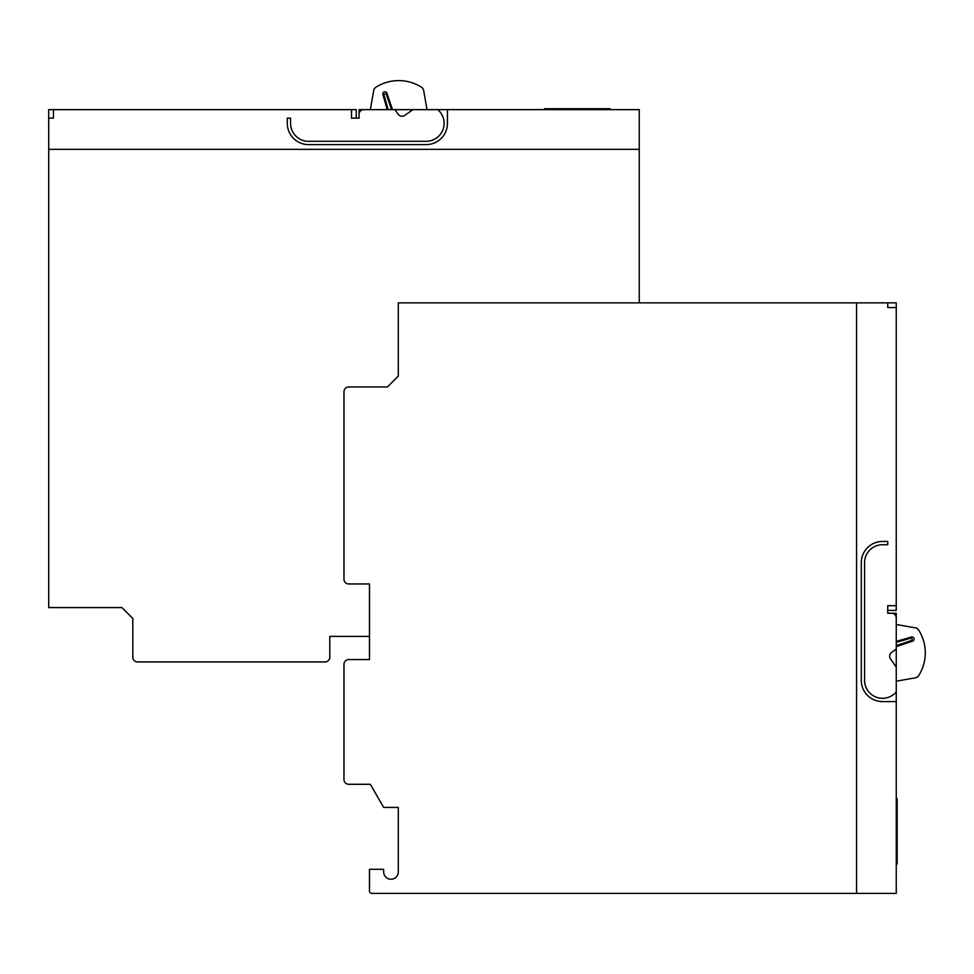 <?xml version="1.0" encoding="UTF-8"?>
<svg xmlns="http://www.w3.org/2000/svg" width="974" height="974" viewBox="0 0 974 974"><rect width="100%" height="100%" fill="white"/><g stroke="black" fill="none" stroke-linecap="round" stroke-linejoin="round"><path stroke-width="1.46" d="M896.25 797.998L897.164 798.924L897.164 864.108L896.299 864.985M896.25 701.597L896.25 691.93A17.958 17.958 0 0 1 864.583 679.852L864.583 562.692A17.958 17.958 0 0 1 882.541 544.734L887.74 544.734L887.74 541.447L882.541 541.447A21.258 21.258 0 0 0 861.284 562.704L861.284 680.339A21.258 21.258 0 0 0 882.541 701.597L896.25 701.597L896.25 893.401L856.56 893.401L856.56 302.877L398.305 302.877L398.305 376.098L387.445 386.958L348.704 386.958A4.724 4.724 0 0 0 343.98 391.694L343.98 579.238A4.724 4.724 0 0 0 348.704 583.962L369.487 583.962L369.487 659.556L348.704 659.556A4.724 4.724 0 0 0 343.98 664.28L343.98 779.553A4.724 4.724 0 0 0 348.704 784.277L370.303 784.277L383.659 807.422L398.305 807.422L398.305 871.913A7.317 7.317 0 0 1 390.988 879.23A7.317 7.317 0 0 1 383.659 871.913L383.659 869.307L369.487 869.307L369.487 891.04A2.362 2.362 0 0 0 371.849 893.401L856.56 893.401M896.25 667.117L896.25 649.11L891.648 652.324A4.724 4.724 0 0 0 890.492 658.911L896.25 667.117L896.25 691.93M856.56 302.877L896.25 302.853L896.25 605.682L887.74 605.682L887.74 613.243L891.527 613.243A4.724 4.724 0 0 1 896.25 617.966L896.25 613.255L891.904 613.255M896.25 681.191L915.475 677.794A4.724 4.724 0 0 0 918.64 675.688A42.515 42.515 0 0 0 918.64 630.008A4.724 4.724 0 0 0 915.475 627.889L896.25 624.504M896.25 801.992L896.299 811.196M896.25 860.578L896.25 869.587M896.25 657.803L896.25 667.251M896.25 648.538L896.25 636.667M896.299 648.538L896.25 652.142M896.25 605.682L896.25 610.406L887.74 610.406M887.74 302.877L887.74 307.577L896.25 307.577M896.25 617.966L896.25 649.11M891.527 613.243L887.74 613.243M896.299 641.367L911.408 637.033L911.664 637.946L911.408 637.033L896.299 641.367M896.299 642.353L911.664 637.946L912.675 641.099A2.131 2.131 0 0 0 914.026 638.445A2.131 2.131 0 0 0 911.408 637.033A2.131 2.131 0 0 1 914.026 638.445A2.131 2.131 0 0 1 912.675 641.099L896.299 646.639L912.675 641.099L911.664 637.946L896.299 642.353M896.299 645.64L912.37 640.198L896.299 645.64M543.845 109.648L544.758 108.735L609.955 108.735L610.832 109.599M447.443 109.648L437.764 109.648A17.958 17.958 0 0 1 425.699 141.303L308.539 141.303A17.958 17.958 0 0 1 290.581 123.345L290.581 118.158L287.293 118.158L287.293 123.345A21.258 21.258 0 0 0 308.551 144.615L426.186 144.615A21.258 21.258 0 0 0 447.443 123.345L447.443 109.648L639.248 109.648L639.248 149.339L48.712 149.339L48.712 607.581L121.945 607.581L132.805 618.453L132.805 657.194A4.724 4.724 0 0 0 137.529 661.918L325.085 661.918A4.724 4.724 0 0 0 329.809 657.194L329.809 636.399L369.487 636.399M412.964 109.648L394.957 109.648L398.171 114.238A4.724 4.724 0 0 0 404.746 115.407L412.964 109.648L437.764 109.648M48.712 149.339L48.7 109.648L351.529 109.648L351.529 118.158L359.077 118.158L359.077 114.372A4.724 4.724 0 0 1 363.813 109.648L359.102 109.648L359.102 113.995M427.038 109.648L423.641 90.412A4.724 4.724 0 0 0 421.523 87.246A42.515 42.515 0 0 0 375.854 87.246A4.724 4.724 0 0 0 373.736 90.412L370.339 109.648M547.838 109.648L557.043 109.599M606.412 109.648L615.422 109.648M403.65 109.648L413.098 109.648M394.373 109.648L382.502 109.648M394.373 109.599L397.976 109.648M639.248 302.877L639.248 149.339M351.529 109.648L356.253 109.648L356.253 118.158M48.712 118.158L53.424 118.158L53.424 109.648M363.813 109.648L394.957 109.648M359.077 114.372L359.077 118.158M387.214 109.599L382.879 94.49L383.793 94.235L382.879 94.49L387.214 109.599M388.2 109.599L383.793 94.235L386.934 93.224A2.131 2.131 0 0 0 384.292 91.873A2.131 2.131 0 0 0 382.879 94.49A2.131 2.131 0 0 1 384.292 91.873A2.131 2.131 0 0 1 386.934 93.224L392.473 109.599L386.934 93.224L383.793 94.235L388.2 109.599M391.475 109.599L386.045 93.528L391.475 109.599"/></g></svg>
